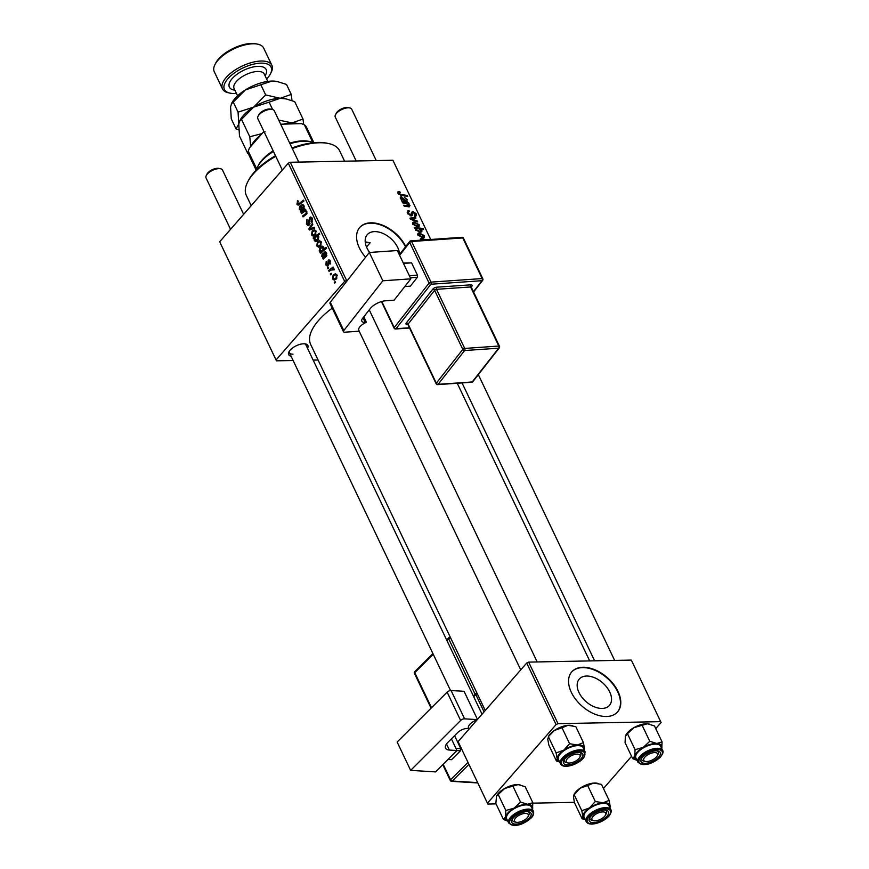 <?xml version="1.0" encoding="UTF-8"?>
<svg xmlns="http://www.w3.org/2000/svg" width="869" height="869" viewBox="0 0 869 869"><rect width="100%" height="100%" fill="white"/><g stroke="black" fill="none" stroke-linecap="round" stroke-linejoin="round"><path stroke-width="1.3" d="M602.087 708.441A20.02 12.546 41.1 0 0 609.43 705.411A20.02 12.546 41.1 0 0 606.714 687.14A20.02 12.546 41.1 0 0 586.629 676.039A20.02 12.546 41.1 0 0 579.275 679.08A20.02 12.546 41.1 0 0 581.991 697.351A20.02 12.546 41.1 0 0 602.087 708.441M606.41 716.512A30.426 19.064 41.1 0 0 617.587 711.896A30.426 19.064 41.1 0 0 613.449 684.12A30.426 19.064 41.1 0 0 582.925 667.262A30.426 19.064 41.1 0 0 571.748 671.878A30.426 19.064 41.1 0 0 575.886 699.643A30.426 19.064 41.1 0 0 606.41 716.512M617.424 712.069A30.426 19.064 41.1 0 0 613.025 684.337A30.426 19.064 41.1 0 0 582.61 667.62A30.426 19.064 41.1 0 0 571.596 672.052M366.512 246.959L370.183 242.755L365.599 241.951M369.662 252.455A20.02 12.546 -138.9 0 1 367.283 234.63A20.02 12.546 -138.9 0 1 374.637 231.599A20.02 12.546 -138.9 0 1 399.544 254.432M405.769 246.492A30.426 19.064 41.1 0 0 370.933 222.812A30.426 19.064 41.1 0 0 359.766 227.428A30.426 19.064 41.1 0 0 365.588 257.246M405.475 246.872A30.426 19.064 41.1 0 0 370.618 223.17A30.426 19.064 41.1 0 0 359.603 227.613M291.05 356.16A10.645 4.714 -25.5 0 1 288.888 351.934A10.645 4.714 -25.5 0 1 303.705 343.787A10.645 4.714 -25.5 0 1 305.606 343.961A10.645 4.714 -25.5 0 1 307.528 348.306M482.045 714.188L305.899 344.884A9.124 4.041 154.5 0 0 304.693 343.82M485.26 710.505L310.689 344.515A57.799 25.581 -25.5 0 1 332.251 308.169M344.667 281.371L288.291 163.187L290.246 162.264L346.612 280.459L344.667 281.371L276.06 359.962L276.451 360.831L293.125 360.505M313.155 360.103L318.087 360.005M276.451 360.831L220.074 242.636L276.06 359.962M329.862 260.189L328.232 260.222L330.253 260.809L330.024 264.23L329.742 261.33L328.743 261.015L328.058 265.795L325.897 264.991L326.223 261.319L326.407 264.469L327.58 264.947L328.232 260.222L329.036 259.777M326.407 264.469L328.493 264.926M330.459 261.319L328.743 261.015M328.058 265.795L327.276 266.207M323.952 253.455L322.171 253.487L324.582 254.432L325.451 255.779L326.027 253.552L324.202 252.032L326.559 253.064L326.462 256.225L323.203 259.114L323.203 257.528L321.791 256.398L322.171 253.487L323.072 252.988M326.418 252.792L324.561 253.009M325.745 251.999L325.028 251.782M320.596 245.949L318.499 247.154L316.816 245.96L317.381 242.017L319.618 240.724L321.258 241.951L320.596 245.949M296.894 204.182L297.785 200.543L298.284 201.369L297.556 203.509L299.142 203.509L303.498 200.12L303.933 201.021L299.425 204.541L298.1 205.149L296.894 204.182L299.957 204.117M297.556 203.509L300.783 203.476M314.339 238.215L313.524 238.834L313.144 238.041L319.303 233.25L319.738 234.152L317.576 235.814L318.771 236.726L317.989 240.289L315.719 241.571L314.274 240.626L314.86 238.204M314.643 228.308L309.321 230.013L308.799 228.916L312.351 223.507L312.786 224.408L309.733 228.884L314.187 227.352L314.643 228.308M309.288 224.984L308.158 225.592L306.399 224.115L306.974 219.325L307.061 223.442L308.81 224.148L308.995 219.966L309.701 217.587L310.744 216.989L312.297 218.336L311.917 222.67L311.645 219.042L310.168 218.445L309.288 224.984M309.668 224.441L308.213 224.463L309.831 224.126M312.188 218.119L310.168 218.445M335.543 282.458L334.663 283.142L334.239 282.251L335.108 281.545L335.543 282.458M288.291 163.187L219.683 241.767M315.371 234.978L313.264 236.183L311.58 234.988L312.145 231.045L314.382 229.764L316.034 230.991L315.371 234.978M301.424 206.225L299.653 206.257L302.054 207.191L302.923 208.549L303.498 206.322L301.673 204.802L304.031 205.834L303.933 208.994L300.674 211.873L300.674 210.298L299.262 209.157L299.653 206.257L300.544 205.757M303.889 205.562L302.032 205.768M303.216 204.769L302.499 204.552M303.596 212.036L301.51 213.655L301.087 212.742L305.562 209.255L305.986 210.168L305.236 210.743L306.866 211.775L306.529 214.198L303.064 216.892L302.629 215.99L306.084 213.296L306.236 212.058L305.138 211.286L303.596 212.036M320.357 253.161L319.933 252.249L320.552 251.782L319.205 250.967L320.031 247.459L322.301 246.166L323.702 247.078L323.724 249.24L326.081 247.459L326.516 248.36L320.357 253.161M336.346 278.96L334.25 280.166L332.566 278.982L333.131 275.038L335.369 273.746L337.009 274.973L336.346 278.96M331.589 274.18L330.709 274.865L330.285 273.963L331.154 273.257L331.589 274.18M333.685 268.608L332.61 268.63L334.196 269.064L334.337 269.835L330.872 270.042L329.069 271.41L328.634 270.498L333.109 267.011L333.544 267.924L332.61 268.63L333.218 268.554M334.315 269.586L332.642 269.151L334.217 269.129M328.71 268.13L327.83 268.814L327.407 267.924L328.276 267.217L328.71 268.13M420.335 240.202L420.379 238.888L421.921 238.421L426.006 239.811M408.408 211.688L408.473 213.307L410.668 215.034L411.548 212.427L412.851 211.373L416.175 213.741L416.218 215.816L414.828 216.305L414.317 215.414L415.197 213.731L413.329 212.264L412.373 215.479L411.178 215.925L407.485 213.263L407.344 211.069L408.984 210.548L409.505 211.439L407.333 212.916L408.289 211.83M411.548 212.427L412.851 211.373L411.493 212.927M414.383 215.545L415.252 215.11L414.578 215.881M413.329 212.264L411.439 214.132M412.677 224.148L412.699 222.431L414.024 221.964L419.162 224.734L419.13 226.374L417.674 226.863L412.677 224.148M402.64 202.89L402.206 201.977L408.658 202.922L409.093 203.835L408.006 203.672L409.994 205.518L409.18 206.855L404.194 206.127L403.759 205.225L408.723 205.953L409.114 205.247L405.638 203.324L402.64 202.89M408.843 206.844L409.994 205.518L409.18 206.855M408.039 206.735L409.114 205.247M397.796 192.853L399.718 191.604L400.261 192.494L398.958 193.374L401.054 194.526L407.333 195.438L407.767 196.351L401.272 195.395L397.98 193.331L398.936 191.538L397.915 191.886M399.512 192.429L398.404 194.015M346.612 280.459L347.404 280.448M430.698 239.486L392.907 160.254L290.246 162.264M401.359 200.185L402.054 200.087L400.359 198.317L401.304 196.687L405.28 200.554L406.04 200.663L406.388 199.512L404.215 197.198L407.17 199.577L406.551 201.586L401.793 201.108L401.359 200.185M400.37 197.024L401.304 196.687L400.218 197.936M405.356 201.456L406.388 199.512M407.257 201.304L406.551 201.586M414.654 228.069L414.274 227.276L423.138 228.569L423.572 229.481L420.466 229.014L421.899 230.47L421.823 231.773L420.324 232.24L415.36 229.774L415.827 228.243L414.654 228.069M410.45 219.249L409.929 218.152L415.447 217.174L415.882 218.076L411.156 218.803L417.283 221.008L417.739 221.975L410.45 219.249M417.913 235.119L417.935 233.403L419.26 232.935L424.398 235.695L424.365 237.346L422.91 237.834L417.913 235.119M558.017 723.671L556.073 724.583L526.712 663.025L528.656 662.113L558.017 723.671L660.679 721.65L661.07 722.519L655.747 728.613M631.578 756.302L603.455 788.509M526.712 663.025L458.104 741.615L487.846 804.042L496.025 803.879M532.882 803.152L574.398 802.337M487.846 804.042L458.104 741.615M556.073 724.583L487.466 803.173M660.679 721.65L631.318 660.092L528.656 662.113M289.355 351.13A9.124 4.041 154.5 0 0 289.42 352.738A9.124 4.041 154.5 0 0 292.983 354.172M398.067 193.505L399.718 191.604M406.681 196.188L407.333 195.438M401.565 200.63L402.054 200.087M404.617 201.304L405.28 200.554M406.573 200.261L407.17 199.577M401.739 197.578L401.228 198.588L404.465 200.413L401.739 197.578L400.837 199.044M403.824 201.152L404.465 200.413M408.006 203.672L408.658 202.922M422.486 229.318L423.138 228.569M420.357 232.24L421.899 230.47M418.554 228.721L417.109 228.536L416.066 229.688L419.879 231.339L421.02 230.198L418.554 228.721M419.912 232.229L421.02 230.198M419.173 232.153L419.879 231.339M415.621 230.198L417.109 228.536M412.503 223.713L414.024 221.964M416.555 226.776L419.162 224.734M418.402 224.702L414.546 222.866L413.427 224.137L417.25 225.973M412.971 224.658L413.47 223.192L412.666 224.115M414.459 218.315L415.447 217.174M416.762 221.606L417.283 221.008M407.213 212.568L408.984 210.548M407.887 213.97L408.473 213.307M410.059 215.729L410.668 215.034M410.364 215.827L411.276 214.784M415.425 214.6L416.175 213.741M417.739 234.673L419.26 232.935M422.53 237.834L424.398 235.695M423.637 235.673L419.781 233.826L418.652 235.108L422.486 236.944L423.637 235.673L422.508 237.834M421.78 237.748L422.486 236.944M418.206 235.618L418.706 234.163L417.891 235.086M420.368 240.202L421.921 238.421M424.963 239.877L422.28 239.323L421.183 240.398M335.434 282.229L334.239 282.251M307.474 224.093L306.399 224.115M310.048 223.344L309.179 223.366M309.853 219.944L308.995 219.966M311.808 217.543L309.701 217.587M312.373 221.943L311.319 221.964M312.438 221.812L311.439 221.834M312.568 219.021L311.645 219.042M313.014 228.829L308.799 228.916M313.046 228.819L309.733 228.884M312.59 234.967L311.58 234.988M313.709 231.013L312.145 231.045M315.512 231.512L314.48 230.806L312.634 231.871L312.08 234.434L313.09 235.097L314.947 234.076L315.512 231.512L316.229 231.502M315.99 234.054L314.947 234.076M314.98 238.008L313.144 238.041M317.739 240.55L314.274 240.626M318.88 236.987L316.251 236.824L315.251 237.661L314.73 239.985L317.793 240.496M318.619 239.377L317.554 239.399L318.13 237.009L317.283 236.466L318.597 236.444M314.73 239.985L317.554 239.399M298.078 201.021L297.252 201.043M301.391 210.928L300.229 210.95M302.293 210.265L300.674 210.298M300.055 209.147L299.262 209.157M304.237 208.527L302.923 208.549M304.356 208.115L303.455 208.136M304.226 206.311L303.498 206.322M299.892 208.875L300.967 209.646L302.347 208.973L300.077 207.148L299.892 208.875M303.987 208.94L302.347 208.973M301.858 206.844L300.077 207.148M302.716 212.709L301.087 212.742M304.302 215.957L302.629 215.99M307.018 213.285L306.084 213.296M306.974 212.036L306.236 212.058M317.826 245.938L316.816 245.96M318.945 241.984L317.381 242.017M320.748 242.484L319.716 241.767L317.869 242.842L317.315 245.395L318.315 246.068L320.172 245.047L320.748 242.484L321.454 242.473M321.215 245.025L320.172 245.047M321.563 252.216L319.933 252.249M322.171 251.749L320.552 251.782M320.02 250.945L319.205 250.967M321.617 247.437L320.031 247.459M325.43 249.207L323.724 249.24M323.898 247.687L322.41 247.187L323.746 247.154M323.235 247.708L320.585 248.23L319.835 250.696L320.824 251.174L322.725 249.946L323.235 247.708M324.528 249.914L322.725 249.946M320.661 251.184L322.953 251.141L319.835 250.696M323.92 258.158L322.757 258.18M324.821 257.496L323.203 257.528M322.584 256.377L321.791 256.398M326.755 255.758L325.451 255.779M326.885 255.345L325.984 255.367M326.755 253.542L326.027 253.552M322.421 256.105L323.496 256.876L324.876 256.203L322.605 254.378L322.421 256.105M326.516 256.17L324.876 256.203M324.387 254.074L322.605 254.378M328.569 264.35L327.841 264.361M330.492 263.394L329.525 263.416M326.755 264.98L325.897 264.991M333.566 278.96L332.566 278.982M334.695 275.006L333.131 275.038M336.499 275.506L335.467 274.789L333.62 275.864L333.066 278.417L334.065 279.079L335.923 278.069L336.499 275.506L337.205 275.484M336.966 278.047L335.923 278.069M331.48 273.941L330.285 273.963M330.307 270.465L328.634 270.498M328.601 267.902L327.407 267.924M275.777 156.301A51.716 22.887 154.5 0 0 247.524 182.294L248.273 180.795A50.196 22.214 -25.5 0 1 275.484 155.692M292.017 147.958A50.196 22.214 -25.5 0 1 318.119 142.429A50.196 22.214 -25.5 0 1 327.081 143.211L328.721 143.57A51.716 22.887 154.5 0 0 319.488 142.766A51.716 22.887 154.5 0 0 292.31 148.566M247.524 182.294A51.716 22.887 154.5 0 0 246.307 195.395L251.206 205.671M365.317 242.657A50.196 22.214 -25.5 0 1 365.925 242.647A50.196 22.214 -25.5 0 1 370.183 242.755M344.591 161.2L339.66 150.858A51.716 22.887 154.5 0 0 328.721 143.57M559.527 761.809A14.806 6.55 154.5 0 1 557.159 758.822A14.806 6.55 -25.5 0 1 558.843 754.629A14.806 6.55 -25.5 0 1 563.742 750.175L556.106 752.923L557.159 758.822L556.432 761.005L559.451 761.874M564.557 759.278A10.645 4.714 -25.5 0 1 580.514 752.5A10.645 4.714 -25.5 0 1 581.763 757.887A10.645 4.714 -25.5 0 1 569.282 764.698A10.645 4.714 -25.5 0 1 563.796 760.473A10.645 4.714 -25.5 0 1 564.557 759.278M580.112 756.541A9.124 4.041 154.5 0 0 580.807 753.423A9.124 4.041 154.5 0 0 579.601 752.358A9.124 4.041 -25.5 0 1 580.807 753.423A9.124 4.041 -25.5 0 1 580.601 755.737L579.851 757.236A7.604 3.367 154.5 0 0 577.059 754.118A7.604 3.367 154.5 0 0 567.881 758.126A7.604 3.367 154.5 0 0 567.902 762.928A7.604 3.367 154.5 0 0 569.26 763.047A7.604 3.367 154.5 0 0 579.851 757.236M559.745 754.553A13.687 6.061 154.5 0 0 558.452 759.549L560.451 763.742A13.687 6.061 -25.5 0 1 561.743 758.746A13.687 6.061 -25.5 0 1 574.67 750.664A13.687 6.061 -25.5 0 1 585.163 751.957L583.164 747.764A13.687 6.061 154.5 0 0 572.671 746.482A13.687 6.061 154.5 0 0 559.745 754.553M556.432 761.005L548.806 745.015L547.763 739.117L548.48 736.934L556.106 752.923M561.982 727.733L568 725.322A14.806 6.55 -25.5 0 0 554.346 730.481A14.806 6.55 -25.5 0 0 548.404 736.586L554.346 730.481L561.982 727.733L569.608 743.723L563.742 750.175A14.806 6.55 -25.5 0 1 577.396 745.015L569.608 743.723M583.425 742.604L577.396 745.015A14.806 6.55 -25.5 0 1 584.468 748.502L583.425 742.604L575.799 726.614L568 725.322A14.806 6.55 -25.5 0 1 571.65 725.496A14.806 6.55 -25.5 0 1 572.019 725.593M583.751 750.686L584.468 748.502A14.806 6.55 -25.5 0 1 584.24 750.023M567.902 762.928L566.262 762.569A9.124 4.041 -25.5 0 1 564.339 761.287A9.124 4.041 -25.5 0 1 564.274 759.68A9.124 4.041 154.5 0 0 564.339 761.287A9.124 4.041 154.5 0 0 567.196 762.7M636.999 760.288A14.806 6.55 154.5 0 1 634.772 756.019A14.806 6.55 -25.5 0 1 637.618 751.609A14.806 6.55 -25.5 0 1 643.31 747.34L635.076 749.675L634.772 756.019L632.697 758.659L637.031 760.353M642.962 756.682A10.645 4.714 -25.5 0 1 657.985 750.979A10.645 4.714 -25.5 0 1 658.289 757.442A10.645 4.714 -25.5 0 1 645.993 763.264A10.645 4.714 -25.5 0 1 641.268 758.952A10.645 4.714 -25.5 0 1 642.962 756.682M657.572 755.02A9.124 4.041 154.5 0 0 658.278 751.902A9.124 4.041 154.5 0 0 657.073 750.838A9.124 4.041 -25.5 0 1 658.278 751.902A9.124 4.041 -25.5 0 1 658.061 754.216L657.312 755.715A7.604 3.367 154.5 0 0 654.52 752.597A7.604 3.367 154.5 0 0 645.341 756.606A7.604 3.367 154.5 0 0 645.374 761.407A7.604 3.367 154.5 0 0 646.732 761.526A7.604 3.367 154.5 0 0 657.312 755.715M638.422 751.652A13.687 6.061 154.5 0 0 635.923 758.029L637.922 762.222A13.687 6.061 -25.5 0 1 640.42 755.834A13.687 6.061 -25.5 0 1 653.195 748.861A13.687 6.061 -25.5 0 1 662.634 750.425L660.636 746.243A13.687 6.061 154.5 0 0 651.196 744.679A13.687 6.061 154.5 0 0 638.422 751.652M632.697 758.659L625.072 742.669L625.376 736.325L627.451 733.686L635.076 749.675M627.451 733.686L633.914 727.646L642.148 725.311L649.773 741.3L643.31 747.34A14.806 6.55 -25.5 0 1 656.812 743.462L649.773 741.3M642.148 725.311L647.416 723.758L654.455 725.919L662.08 741.909L656.812 743.462A14.806 6.55 -25.5 0 1 661.776 748.252L662.08 741.909M625.81 735.174A14.806 6.55 -25.5 0 1 625.865 735.065A14.806 6.55 -25.5 0 1 633.914 727.646A14.806 6.55 -25.5 0 1 647.416 723.758A14.806 6.55 -25.5 0 1 649.11 723.975A14.806 6.55 -25.5 0 1 649.219 723.996M645.374 761.407L643.733 761.048A9.124 4.041 -25.5 0 1 641.8 759.756A9.124 4.041 -25.5 0 1 641.735 758.159A9.124 4.041 154.5 0 0 641.8 759.756A9.124 4.041 154.5 0 0 644.668 761.179M496.579 795.993A14.806 6.55 -25.5 0 1 496.633 795.885A14.806 6.55 -25.5 0 1 498.991 792.734A14.806 6.55 -25.5 0 1 504.683 788.465L512.916 786.13L520.542 802.12L514.079 808.159L505.845 810.495L505.541 816.838L503.466 819.478L507.8 821.172M503.466 819.478L495.841 803.488L496.547 796.058L504.683 788.465A14.806 6.55 -25.5 0 1 518.185 784.577L525.224 786.738L532.849 802.728L527.581 804.27L520.542 802.12M507.768 821.096A14.806 6.55 -25.5 0 1 505.541 816.838A14.806 6.55 -25.5 0 1 514.079 808.159A14.806 6.55 -25.5 0 1 527.581 804.27A14.806 6.55 154.5 0 1 532.545 809.072A14.806 6.55 -25.5 0 1 532.48 809.311L532.849 802.728M529.058 818.261A10.645 4.714 -25.5 0 1 516.762 824.084A10.645 4.714 -25.5 0 1 512.037 819.771A10.645 4.714 -25.5 0 1 513.731 817.501A10.645 4.714 -25.5 0 1 528.754 811.798A10.645 4.714 -25.5 0 1 529.058 818.261M516.143 822.226A7.604 3.367 154.5 0 0 517.5 822.346A7.604 3.367 154.5 0 0 528.08 816.534A7.604 3.367 154.5 0 0 525.289 813.417A7.604 3.367 154.5 0 0 516.11 817.414A7.604 3.367 154.5 0 0 516.143 822.226L514.502 821.868A9.124 4.041 -25.5 0 1 512.569 820.575A9.124 4.041 -25.5 0 1 512.504 818.967A9.124 4.041 154.5 0 0 512.569 820.575A9.124 4.041 154.5 0 0 515.436 821.987M533.392 811.244L531.404 807.062A13.687 6.061 154.5 0 0 521.965 805.487A13.687 6.061 154.5 0 0 509.191 812.472A13.687 6.061 154.5 0 0 506.692 818.848L508.68 823.03A13.687 6.061 -25.5 0 1 511.178 816.654A13.687 6.061 -25.5 0 1 523.964 809.68A13.687 6.061 -25.5 0 1 533.392 811.244C534.153 813.612 533.327 815.948 530.894 818.229C521.856 825.626 514.459 827.234 508.68 823.03M498.219 794.505L505.845 810.495M512.916 786.13L518.185 784.577A14.806 6.55 -25.5 0 1 519.879 784.794A14.806 6.55 -25.5 0 1 519.988 784.816M528.341 815.839A9.124 4.041 154.5 0 0 529.047 812.721A9.124 4.041 154.5 0 0 527.841 811.657A9.124 4.041 -25.5 0 1 529.047 812.721A9.124 4.041 -25.5 0 1 528.83 815.024L528.08 816.534M582.132 818.783L574.507 802.793L573.453 796.895L574.094 794.353A14.806 6.55 -25.5 0 1 575.148 792.702A14.806 6.55 -25.5 0 1 580.047 788.248L587.672 785.511L595.298 801.5L589.443 807.953L581.806 810.701L582.849 816.588L582.132 818.783L585.152 819.641M581.806 810.701L574.181 794.711L580.047 788.248A14.806 6.55 -25.5 0 1 593.701 783.088L601.489 784.381L609.115 800.382L603.097 802.793L595.298 801.5M609.441 808.452L610.168 806.269A14.806 6.55 -25.5 0 1 609.94 807.79M607.464 815.654A10.645 4.714 -25.5 0 1 594.983 822.476A10.645 4.714 -25.5 0 1 589.497 818.24A10.645 4.714 -25.5 0 1 590.257 817.056A10.645 4.714 -25.5 0 1 606.214 810.266A10.645 4.714 -25.5 0 1 607.464 815.654M593.603 820.705A7.604 3.367 154.5 0 0 594.961 820.825A7.604 3.367 154.5 0 0 605.541 815.003A7.604 3.367 154.5 0 0 602.76 811.896A7.604 3.367 154.5 0 0 593.57 815.893A7.604 3.367 154.5 0 0 593.603 820.705L591.963 820.336A9.124 4.041 -25.5 0 1 590.029 819.054A9.124 4.041 -25.5 0 1 589.964 817.447A9.124 4.041 154.5 0 0 590.029 819.054A9.124 4.041 154.5 0 0 592.897 820.466M610.864 809.723L608.865 805.541A13.687 6.061 154.5 0 0 598.361 804.249A13.687 6.061 154.5 0 0 585.445 812.33A13.687 6.061 154.5 0 0 584.153 817.327L586.151 821.509A13.687 6.061 -25.5 0 1 587.444 816.512A13.687 6.061 -25.5 0 1 600.36 808.442A13.687 6.061 -25.5 0 1 610.864 809.723C611.722 810.516 611.287 812.385 609.56 815.328C604.563 822.02 589.073 827.473 586.151 821.509M585.228 819.576A14.806 6.55 -25.5 0 1 582.849 816.588A14.806 6.55 -25.5 0 1 589.443 807.953A14.806 6.55 -25.5 0 1 603.097 802.793A14.806 6.55 154.5 0 1 610.168 806.269L609.115 800.382M587.672 785.511L593.701 783.088A14.806 6.55 -25.5 0 1 597.34 783.273A14.806 6.55 -25.5 0 1 597.709 783.36M605.802 814.307A9.124 4.041 154.5 0 0 606.508 811.201A9.124 4.041 154.5 0 0 605.302 810.136A9.124 4.041 -25.5 0 1 606.508 811.201A9.124 4.041 -25.5 0 1 606.29 813.503L605.541 815.003M258.017 116.316L258.766 114.817A7.604 3.367 -25.5 0 1 269.357 108.994A7.604 3.367 -25.5 0 1 270.704 109.114L272.345 109.483A9.124 4.041 154.5 0 0 270.715 109.331A9.124 4.041 154.5 0 0 258.017 116.316A9.124 4.041 154.5 0 0 257.8 118.618L282.316 170.031M298.762 162.101L274.278 110.765A9.124 4.041 154.5 0 0 272.345 109.483M206.246 175.603L206.996 174.104A7.604 3.367 -25.5 0 1 217.587 168.293A7.604 3.367 -25.5 0 1 218.945 168.412L220.585 168.771A9.124 4.041 154.5 0 0 218.955 168.629A9.124 4.041 154.5 0 0 206.246 175.603A9.124 4.041 154.5 0 0 206.04 177.917L230.557 229.318M243.635 214.339L222.507 170.063A9.124 4.041 154.5 0 0 220.585 168.771M335.477 114.795L336.238 113.285A7.604 3.367 -25.5 0 1 346.818 107.474A7.604 3.367 -25.5 0 1 348.176 107.593L349.816 107.952A9.124 4.041 154.5 0 0 348.187 107.81A9.124 4.041 154.5 0 0 335.477 114.795A9.124 4.041 154.5 0 0 335.271 117.098L356.192 160.971M376.234 160.58L351.739 109.244A9.124 4.041 154.5 0 0 349.816 107.952M273.453 151.434A33.467 14.806 154.5 0 0 261.45 161.319A33.467 14.806 154.5 0 0 257.691 166.75A33.467 14.806 154.5 0 0 256.54 169.824M257.691 166.75L258.441 165.251A31.947 14.132 -25.5 0 1 262.025 160.07A31.947 14.132 -25.5 0 1 273.17 150.826M289.735 143.168A31.947 14.132 -25.5 0 1 308.593 141.332L310.233 141.69A33.467 14.806 154.5 0 0 290.018 143.765M313.361 142.722A33.467 14.806 154.5 0 0 310.233 141.69M265.154 131.871L262.927 132.512A30.426 13.459 -25.5 0 1 264.067 131.762M256.768 168.988L248.284 151.195L249.327 148.088L262.927 132.512M312.807 142.483L304.367 124.799L301.337 123.615L280.687 124.202M248.284 151.195A31.947 14.132 154.5 0 0 248.882 154.867L256.192 170.183M313.85 142.679L306.551 127.363A31.947 14.132 154.5 0 0 304.367 124.799M266.62 79.003A25.864 11.438 154.5 0 0 270.498 73.746A25.864 11.438 154.5 0 0 261.015 63.144A25.864 11.438 154.5 0 0 229.796 76.765A25.864 11.438 154.5 0 0 229.894 93.113A25.864 11.438 154.5 0 0 234.511 93.515A25.864 11.438 154.5 0 0 236.422 93.407M229.894 93.113L228.265 92.744A27.384 12.112 -25.5 0 1 222.464 88.888A27.384 12.112 -25.5 0 1 233.022 71.421A27.384 12.112 -25.5 0 1 261.211 61.026A27.384 12.112 -25.5 0 1 271.888 65.316A27.384 12.112 -25.5 0 1 271.247 72.246L270.498 73.746M214.893 64.719L215.642 63.22A25.864 11.438 -25.5 0 1 251.63 43.45A25.864 11.438 -25.5 0 1 256.236 43.852L257.876 44.21A27.384 12.112 154.5 0 0 252.988 43.787A27.384 12.112 154.5 0 0 214.893 64.719A27.384 12.112 154.5 0 0 214.241 71.649L222.464 88.888M248.36 153.216L247.795 153.487L239.496 136.096L238.779 124.126L239.551 121.247L241.517 119.39L249.805 136.77L250.663 146.568M241.517 119.39L253.596 107.159L269.129 102.162L272.649 109.559M261.982 133.587L249.805 136.77M269.129 102.162L280.198 98.295L286.412 98.979L294.721 101.662L303.009 119.053L291.941 122.92L278.71 120.063M303.672 124.506L303.009 119.053M247.795 153.487L248.48 153.759M239.551 121.247L239.974 120.389A28.905 12.785 -25.5 0 1 253.596 107.159A28.905 12.785 -25.5 0 1 280.198 98.295A28.905 12.785 -25.5 0 1 285.358 98.74L286.412 98.979M284.065 123.952A28.905 12.785 154.5 0 1 291.941 122.92A28.905 12.785 -25.5 0 1 298.263 123.67M251.391 145.731A28.905 12.785 -25.5 0 1 260.874 134.869M291.984 100.619L291.267 94.428L280.198 98.295L265.675 94.927L253.596 107.159L238.063 112.144L238.779 124.126L236.042 128.862L238.779 129.905M236.042 128.862L231.273 118.868L230.557 106.887L231.762 103.15A28.905 12.785 -25.5 0 1 245.373 89.92A28.905 12.785 -25.5 0 1 271.975 81.056A28.905 12.785 -25.5 0 1 277.135 81.512L286.498 84.423L291.267 94.428M231.328 104.008L245.373 89.92L271.975 81.056L278.199 81.74M260.906 84.934L265.675 94.927M233.294 102.151L238.063 112.144M271.888 65.316L263.665 48.077A27.384 12.112 154.5 0 0 257.876 44.21M446.503 743.994L449.392 750.056L456.964 750.523L451.413 738.867M456.964 750.523L435.543 771.9L410.646 770.369L460.635 720.477L447.133 692.169L397.144 742.05L410.646 770.369M447.133 692.169A3.041 1.347 -25.5 0 1 451.076 690.518L464.068 691.311L477.472 719.423M451.076 690.518L464.589 718.837L477.309 719.619M464.589 718.837A3.041 1.347 154.5 0 0 460.635 720.477M449.392 750.056A12.166 5.388 -25.5 0 1 445.547 748.166A12.166 5.388 -25.5 0 1 447.872 742.398L457.691 732.6A7.604 3.367 -25.5 0 1 467.565 728.472L468.489 728.157A9.124 4.041 -25.5 0 1 476.723 719.945L477.157 719.793M455.943 748.361L460.787 748.665L460.483 750.783L451.554 759.691L447.991 759.473M460.483 750.783L456.92 750.566M454.107 736.162L454.911 736.347L460.787 748.665M454.911 736.347L453.987 736.293M397.339 250.533L410.841 278.84L382.838 280.796L369.325 252.477L397.339 250.533M359.158 330.872A9.124 4.041 -25.5 0 1 358.81 330.383A9.124 4.041 -25.5 0 1 365.577 322.681L366.425 322.29L365.208 322.377A7.604 3.367 -25.5 0 1 361.83 321.204A7.604 3.367 -25.5 0 1 362.601 318.347L370.27 308.571A12.166 5.388 -25.5 0 1 385.586 300.783L394.113 300.185L410.841 278.84M343.798 330.589A3.041 1.347 154.5 0 0 343.483 331.73L329.981 303.411A3.041 1.347 -25.5 0 1 330.296 302.271L343.798 330.589L382.838 280.796M343.483 331.73A3.041 1.347 154.5 0 0 344.841 332.197L359.201 331.198M330.296 302.271L369.325 252.477M366.425 322.29L363.807 316.816M403.281 262.992L411.58 262.851L417.457 275.158L417.348 277.287L410.374 286.173L404.791 286.564M411.58 262.851L403.477 263.416M409.353 275.723L417.457 275.158M417.348 277.287L410.331 277.765M400.446 195.232L401.054 194.526M407.213 206.605L407.865 205.866M412.417 219.987L412.916 219.412M411.124 215.925L412.645 214.176M309.994 221.476L309.114 221.497M314.556 228.341L311.004 228.417M302.499 207.995L301.673 208.017M306.811 213.796L305.486 213.817M325.028 255.225L324.202 255.247M328.504 263.057L327.809 263.079M562.83 759.419A12.774 5.659 154.5 0 0 567.479 766.045A12.774 5.659 154.5 0 0 583.49 757.746A12.774 5.659 154.5 0 0 578.841 751.131A12.774 5.659 154.5 0 0 562.83 759.419M641.42 756.606A12.774 5.659 154.5 0 0 643.256 764.546A12.774 5.659 154.5 0 0 659.821 757.518A12.774 5.659 154.5 0 0 657.996 749.567A12.774 5.659 154.5 0 0 641.42 756.606M530.59 818.326A12.774 5.659 154.5 0 0 528.765 810.386A12.774 5.659 154.5 0 0 512.189 817.425A12.774 5.659 154.5 0 0 514.024 825.365A12.774 5.659 154.5 0 0 530.59 818.326M609.18 815.524A12.774 5.659 154.5 0 0 604.542 808.898A12.774 5.659 154.5 0 0 588.53 817.197A12.774 5.659 154.5 0 0 593.179 823.812A12.774 5.659 154.5 0 0 609.18 815.524M267.771 81.414L264.274 74.082A16.728 7.408 154.5 0 0 257.756 71.464A16.728 7.408 154.5 0 0 240.528 77.808A16.728 7.408 154.5 0 0 234.076 88.486L237.574 95.818M234.88 90.18A20.378 9.016 -25.5 0 1 233.055 77.645A20.378 9.016 -25.5 0 1 258.212 66.359A20.378 9.016 -25.5 0 1 265.088 75.777M468.934 764.394L452.249 781.046L477.624 782.611M443.19 764.264L450.577 779.743L467.978 762.385M484.076 711.863L475.832 694.581L473.703 696.699M433.24 654.259L414.774 672.682L431.502 707.757M475.137 694.277L448.697 638.834L446.938 640.583M450.392 637.411L449.87 637.379A1.521 1.065 -86.5 0 1 450.674 638.009L476.962 693.125A1.521 1.065 -86.5 0 0 476.331 693.419A1.521 0.847 45.1 0 0 475.843 693.571A1.521 0.847 45.1 0 0 475.832 694.581A1.521 0.673 154.5 0 1 477.298 693.81M450.674 638.009A1.521 0.673 154.5 0 0 448.697 638.834A1.521 0.847 -134.9 0 1 448.708 637.824A1.521 1.521 0 0 1 449.87 637.379A1.521 1.065 -86.5 0 0 449.186 637.672A1.521 0.847 -134.9 0 0 448.708 637.824L446.612 639.91M414.48 673.41A1.521 0.673 154.5 0 1 414.774 672.682A1.521 0.847 -134.9 0 1 414.785 671.672A1.521 1.521 0 0 0 414.48 673.41L431.067 708.192M450.772 780.699A1.521 1.065 -86.5 0 0 452.249 781.046A1.521 0.847 45.1 0 1 450.577 779.743A1.521 0.673 154.5 0 0 450.283 780.471A1.521 1.521 0 0 0 451.565 781.329L477.787 782.947M473.431 291.669L482.034 280.687L430.894 284.239L396.036 328.699L409.44 327.776M471.226 286.672A1.521 1.021 -141.9 0 1 471.769 286.444A3.041 1.347 154.5 0 0 470.726 284.836L436.629 287.204A3.041 1.347 154.5 0 0 432.795 289.149L406.312 322.942A3.041 1.347 154.5 0 0 407.355 324.55A1.521 0.912 86 0 1 407.659 324.311M471.769 286.444L471.259 287.096M363.025 317.804L365.208 322.377M381.795 301.478L394.233 327.559L429.09 283.098L409.712 242.462A1.521 0.673 -25.5 0 1 411.624 241.495L431.002 282.121L482.154 278.569L462.775 237.932L411.624 241.495A1.521 0.912 -94 0 0 410.82 240.865A1.521 0.912 -94 0 0 410.342 241.147A1.521 1.021 -141.9 0 0 409.733 241.441L399.327 254.715M473.572 291.973L482.653 280.394A1.521 1.021 38.1 0 1 482.034 280.687A1.521 0.912 -94 0 0 482.154 278.569A1.521 0.673 -25.5 0 1 482.827 278.797L463.449 238.171A1.521 0.673 -25.5 0 0 462.775 237.932A1.521 0.912 -94 0 0 461.971 237.313L410.82 240.865A1.521 1.521 0 0 0 409.733 241.441A1.521 1.021 -141.9 0 0 409.712 242.462L399.631 255.334M464.709 348.426L498.806 346.047L470.618 286.955L436.52 289.323L464.709 348.426A1.521 0.912 -94 0 1 464.6 350.544L438.106 384.337L472.204 381.958L498.697 348.176L464.6 350.544A1.521 1.021 38.1 0 1 462.786 349.392L434.609 290.3L408.115 324.094L436.303 383.186L462.786 349.392A1.521 0.673 -25.5 0 1 464.709 348.426M471.726 382.251A1.521 1.521 0 0 0 472.812 381.676A1.521 1.021 38.1 0 1 472.204 381.958A1.521 0.912 86 0 1 471.726 382.251L437.628 384.619A1.521 0.912 -94 0 0 438.106 384.337A1.521 1.021 38.1 0 1 436.303 383.186A1.521 0.673 -25.5 0 0 436.151 383.761A1.521 1.521 0 0 0 437.628 384.619M499.306 347.882A1.521 1.521 0 0 0 499.479 346.286A1.521 0.673 -25.5 0 0 498.806 346.047A1.521 0.912 86 0 1 498.697 348.176A1.521 1.021 38.1 0 0 499.306 347.882L472.812 381.676M436.151 383.761L407.963 324.658A1.521 0.673 -25.5 0 1 408.115 324.094A1.521 1.021 -141.9 0 0 406.312 322.942M470.726 284.836A1.521 0.912 86 0 0 470.618 286.955A1.521 0.673 -25.5 0 1 471.291 287.194L471.161 286.737M432.795 289.149A1.521 1.021 -141.9 0 1 434.609 290.3A1.521 0.673 -25.5 0 1 436.52 289.323A1.521 0.912 -94 0 1 436.629 287.204M395.558 328.993A1.521 0.912 -94 0 0 396.036 328.699A1.521 1.021 -141.9 0 1 394.233 327.559A1.521 0.673 -25.5 0 0 394.081 328.124A1.521 1.521 0 0 0 395.558 328.993L409.56 328.015M430.894 284.239A1.521 0.912 -94 0 0 431.002 282.121A1.521 0.673 -25.5 0 0 429.09 283.098A1.521 1.021 38.1 0 0 430.894 284.239M457.246 383.251L589.682 660.918M398.958 192.625L398.111 193.591M406.464 200.5L405.606 201.499M401.217 197.774L400.5 198.588M409.136 205.801L408.289 206.768M416.11 228.862L415.349 229.742M412.851 212.438L411.45 214.046M314.48 230.806L315.925 230.774M313.09 235.097L315.295 235.054M298.197 204.019L300.142 203.976M300.967 209.646L303.27 209.603M305.138 211.286L306.507 211.265M319.716 241.767L321.15 241.745M318.315 246.068L320.531 246.025M323.496 256.876L325.788 256.833M327.178 265.164L328.428 265.143M329.112 260.83L330.253 260.809M335.467 274.789L336.9 274.756M334.065 279.079L336.281 279.036M560.451 763.742C563.373 769.695 578.863 764.253 583.859 757.562L585.163 751.957M571.65 725.496L572.638 725.713M637.922 762.222C643.69 766.415 651.087 764.818 660.125 757.42C662.862 754.02 663.699 751.696 662.634 750.425M597.34 783.273L598.339 783.49M520.737 669.869L358.81 330.383M537.183 661.95L369.249 309.875M289.42 352.738L450.544 690.529M468.51 728.2L468.967 729.167M478.33 374.637L614.644 660.429M462.058 382.925L594.613 660.82M432.914 653.575L414.785 671.672M476.972 693.125A1.521 1.521 0 0 0 475.843 693.571L473.388 696.026M442.766 764.698L450.283 780.471M499.479 346.286L471.291 287.194M482.653 280.394A1.521 1.521 0 0 0 482.827 278.797M463.449 238.171A1.521 1.521 0 0 0 461.971 237.313M381.415 301.586L394.081 328.124"/></g></svg>
